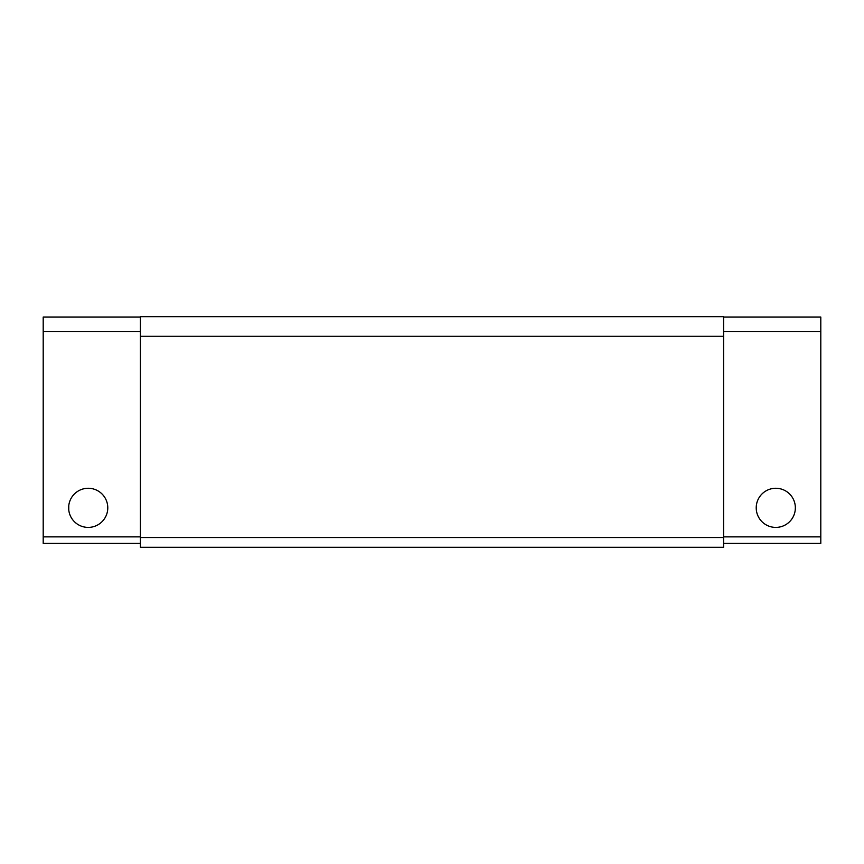<?xml version="1.0" encoding="UTF-8"?>
<svg xmlns="http://www.w3.org/2000/svg" width="864" height="864" viewBox="0 0 864 864"><rect width="100%" height="100%" fill="white"/><g stroke="black" fill="none" stroke-linecap="round" stroke-linejoin="round"><path stroke-width="1.3" d="M795.236 509.965L795.355 507.838A19.57 19.57 0 0 1 766.001 524.783A19.57 19.57 0 0 1 766.001 490.892A19.57 19.57 0 0 1 795.355 507.838M68.764 505.699L68.764 509.965M723.6 536.868L820.8 536.868L820.8 543.391L723.6 543.391M820.8 536.868L820.8 317.023L723.6 317.023M140.4 317.023L43.2 317.023L43.2 543.391L140.4 543.391M68.645 507.838A19.57 19.57 0 0 1 97.999 490.892A19.57 19.57 0 0 1 97.999 524.783A19.57 19.57 0 0 1 68.645 507.838M723.6 331.506L820.8 331.506M43.2 331.506L140.4 331.506M140.4 336.269L140.4 316.699L723.6 316.699L723.6 336.269L140.4 336.269L140.4 547.301L723.6 547.301L723.6 537.516L140.4 537.516M723.6 336.269L723.6 537.516M43.2 536.868L140.4 536.868"/></g></svg>
